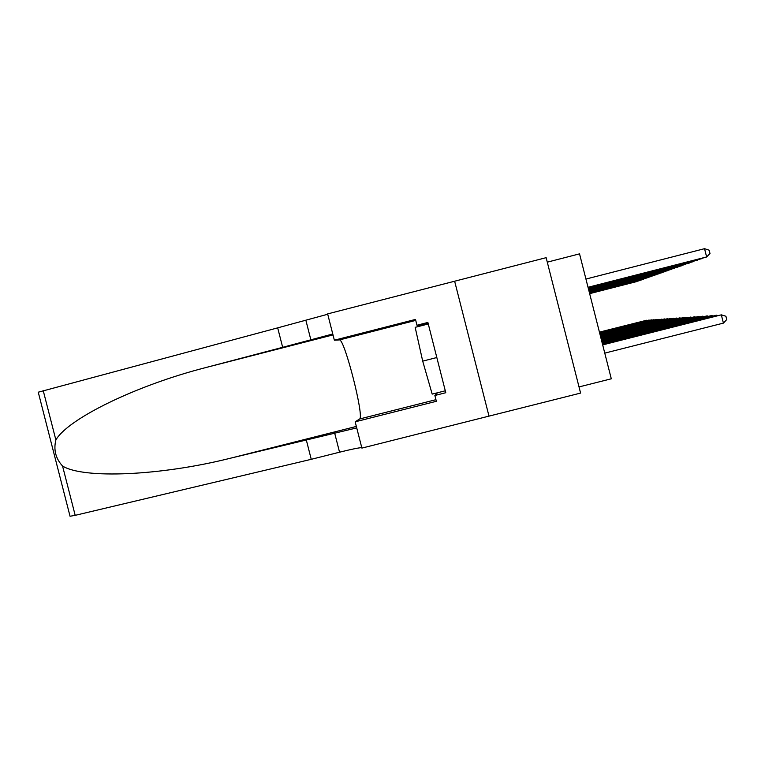 <?xml version="1.0" encoding="UTF-8"?>
<svg xmlns="http://www.w3.org/2000/svg" width="765" height="765" viewBox="0 0 765 765"><rect width="100%" height="100%" fill="white"/><g stroke="black" fill="none" stroke-linecap="round" stroke-linejoin="round"><path stroke-width="1.15" d="M416.973 325.24L415.491 319.416L334.353 340.205L327.64 313.899L546.143 257.671L580.587 393.086L488.998 416.122L454.639 281.224L488.998 416.122L361.883 448.099L355.17 421.821L436.356 401.3L434.874 395.486L445.785 392.722L427.884 322.447L416.973 325.24L420.616 325.938M547.291 262.156L579.535 253.856L611.292 378.799L579.019 386.927M604.761 353.124L723.422 323.117L721.328 314.845L602.619 344.68M602.677 344.9L721.328 314.845L725.909 316.251L726.75 319.55L723.422 323.117M588.056 287.391L705.454 257.375L706.631 256.954L704.536 248.682L585.933 279.053M704.536 248.682L709.155 250.193L709.987 253.492L706.631 256.954L588.027 287.286M428.276 323.978L415.166 327.334L422.701 361.128L432.187 394.109L445.297 390.791M436.825 357.532L422.701 361.128M38.25 392.196L277.685 327.86L282.658 347.32L205.498 367.64C135.51 385.589 67.808 418.962 55.874 439.961C53.435 449.82 55.663 458.512 62.558 466.038C83.347 479.033 160.679 475.878 231.317 457.996L356.729 427.903M306.287 439.875L311.25 459.316L339.545 452.201C351.431 449.246 358.842 447.726 361.759 447.64M277.685 327.86L327.726 314.243M332.765 333.989L282.658 347.32M62.558 466.038L75.19 515.342L311.25 459.316M334.353 340.205L339.497 339.918C344.604 338.962 364.58 417.556 359.598 418.981L355.17 421.821M75.19 515.342L70.045 516.26L38.25 392.177M437.465 392.78L434.874 395.486M428.161 323.538L420.492 325.498M602.457 344.059L716.375 315.199L602.409 343.848M716.528 315.83L716.375 315.199L717.57 315.572M602.256 343.255L711.632 315.543L602.208 343.055M711.785 316.146L711.632 315.543L712.779 315.897M602.055 342.481L707.09 315.868L602.007 342.29M707.243 316.442L707.09 315.868L708.189 316.203M601.873 341.745L702.739 316.184L601.826 341.563M702.882 316.739L702.739 316.184L703.8 316.5M588.161 287.812L702.002 258.589L588.132 287.707M702.433 258.149L701.926 258.274M588.266 288.204L697.575 260.157L588.237 288.109M697.986 259.727L697.498 259.851M588.361 288.587L693.329 261.649L588.333 288.491M693.731 261.238L693.253 261.362M588.448 288.95L689.265 263.084L588.428 288.864M601.692 341.027L698.56 316.481L601.644 340.855M698.703 317.016L698.56 316.481L699.583 316.786M588.543 289.304L685.364 264.461L588.515 289.218M601.519 340.349L694.553 316.767L601.472 340.186M694.687 317.284L694.553 316.767L695.528 317.064M588.629 289.639L681.615 265.78L588.601 289.553M601.347 339.698L690.699 317.045L601.309 339.536M690.824 317.542L690.699 317.045L691.636 317.332M588.706 289.964L678.01 267.052L588.687 289.878M601.185 339.067L686.999 317.312L601.147 338.914M687.113 317.781L686.999 317.312L687.898 317.59M588.782 290.27L674.548 268.266L588.763 290.193M601.032 338.455L683.422 317.571L600.994 338.312M683.547 318.02L684.302 317.829M588.859 290.576L671.211 269.443L588.84 290.499M600.888 337.872L679.989 317.819L600.85 337.728M680.104 318.25L680.831 318.068M588.935 290.863L667.998 270.58L588.916 290.786M600.745 337.308L676.681 318.058L600.707 337.174M676.786 318.479L677.494 318.297M589.002 291.14L664.9 271.671L588.993 291.073M600.602 336.763L673.487 318.288L600.573 336.629M673.592 318.689L674.271 318.517M589.079 291.408L661.916 272.723L589.06 291.341M600.468 336.237L670.398 318.508L600.439 336.112M670.503 318.9L671.154 318.728M589.146 291.666L659.038 273.736L589.127 291.599M600.343 335.73L667.424 318.718L600.315 335.606M667.52 319.101L668.151 318.938M589.203 291.914L656.246 274.721L589.193 291.857M600.219 335.242L664.546 318.928L600.19 335.127M664.642 319.292L665.254 319.139M589.27 292.163L653.559 275.668L589.251 292.096M600.095 334.774L661.763 319.129L600.066 334.649M661.859 319.483L662.452 319.33M589.327 292.393L650.958 276.586L589.308 292.335M599.98 334.315L659.076 319.321L599.951 334.2M659.162 319.665L659.736 319.512M589.385 292.622L648.443 277.475L589.366 292.565M599.865 333.865L656.466 319.502L599.837 333.76M656.552 319.837L657.106 319.694M589.442 292.842L646.014 278.326L589.423 292.785M599.76 333.435L653.941 319.684L599.731 333.33M654.027 320.009L654.563 319.875M589.49 293.052L643.652 279.158L589.48 293.005M599.655 333.024L651.503 319.866L599.626 332.918M651.579 320.172L652.105 320.038M589.547 293.263L641.366 279.961L589.528 293.205M599.55 332.612L649.131 320.028L599.521 332.517M649.208 320.334L649.715 320.21M589.595 293.464L639.158 280.745L589.586 293.406M599.454 332.22L646.836 320.2L599.425 332.125M646.913 320.487L647.4 320.363M589.643 293.655L637.006 281.501L589.633 293.607M334.573 432.732L339.545 452.201M310.925 340.071L305.952 320.592M43.232 390.638L55.874 439.961M208.051 366.961L332.995 334.917L205.498 367.64M231.317 457.996L356.347 426.43M435.945 399.684L359.598 418.981M339.497 339.918L415.739 320.392L339.421 339.918"/></g></svg>
